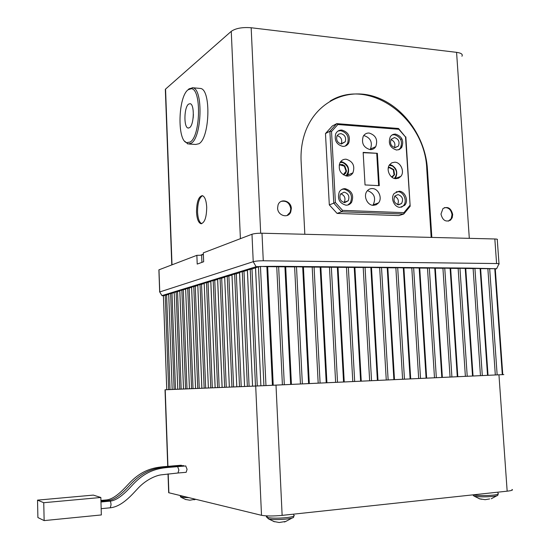 <?xml version="1.0" encoding="UTF-8"?>
<svg xmlns="http://www.w3.org/2000/svg" width="550" height="550" viewBox="0 0 550 550"><rect width="100%" height="100%" fill="white"/><g stroke="black" fill="none" stroke-linecap="round" stroke-linejoin="round"><path stroke-width="0.82" d="M188.939 497.647L181.163 497.351L180.441 496.746M194.061 499.434L194.116 499.826L194.074 499.434L194.136 499.819L194.996 499.324L189.833 500.204L185.261 499.407M293.48 516.752C294.408 517.591 292.022 518.361 286.316 519.056C278.981 519.743 273.13 519.743 268.764 519.042L267.41 517.859M284.405 521.998L285.732 521.455L279.187 522.5L273.371 521.407M498.046 494.203L497.777 494.986C498.224 495.516 496.671 495.99 493.109 496.402C485.21 497.069 478.906 497.001 474.203 496.183L473.289 495.454M481.621 499.098L482.13 499.263M489.644 498.933L485.134 499.682L479.105 498.719L481.518 499.263M267.747 268.421L266.956 268.482M267.706 267.472L266.915 267.596M344.101 192.143L340.436 194.171C339.013 198.577 340.429 201.396 344.685 202.634L348.239 200.75C349.807 196.329 348.432 193.456 344.101 192.143M340.863 133.623L338.559 134.166L336.971 135.974C335.961 140.167 337.446 142.835 341.433 143.99L345.242 141.762C346.369 137.555 344.905 134.839 340.863 133.623M394.494 137.583L391.153 139.26C389.661 143.488 390.981 146.293 395.113 147.682L398.365 146.101C399.96 141.866 398.668 139.033 394.494 137.583M397.98 194.597L394.948 195.958C392.982 200.351 394.199 203.308 398.606 204.82L401.534 203.562C403.624 199.176 402.435 196.185 397.98 194.597M399.073 191.214L394.247 193.407C390.184 197.897 394.164 207.419 400.056 207.329L404.621 205.384C408.973 201.053 405.116 191.18 399.073 191.214M401.459 207.219L403.342 205.817C407.688 201.486 403.837 191.641 397.801 191.675L396.213 191.812M345.125 188.664C342.616 188.623 340.67 189.709 339.295 191.929C337.116 198.866 339.364 203.294 346.039 205.205C348.377 205.232 350.226 204.263 351.594 202.297C354.131 195.326 351.972 190.781 345.125 188.664M347.841 205.019L350.398 202.744C352.928 195.779 350.776 191.249 343.936 189.138L341.914 189.372M341.866 130.061C339.061 129.958 337.006 131.216 335.699 133.815C334.159 140.415 336.518 144.609 342.774 146.396C345.428 146.479 347.414 145.331 348.741 142.952C350.563 136.311 348.267 132.014 341.866 130.061M345.249 146.066L347.552 143.522C349.374 136.895 347.091 132.605 340.697 130.659L338.023 131.044M395.574 134.118C393.339 134.007 391.572 134.901 390.28 136.799C387.97 143.468 390.06 147.874 396.55 150.033L399.403 149.497L401.631 147.586C404.195 140.917 402.174 136.428 395.574 134.118M398.537 149.827L400.366 148.136C402.923 141.481 400.909 136.998 394.316 134.695L392.15 134.936M346.081 159.197C343.365 159.122 341.316 160.318 339.928 162.779C338.009 169.737 340.374 174.171 347.022 176.083C349.566 176.137 351.532 175.058 352.921 172.851C355.176 165.846 352.894 161.294 346.081 159.197M347.009 176.083L347.765 175.037C349.999 168.094 347.738 163.591 340.972 161.521L340.766 161.507M394.824 162.195L391.868 162.772L389.544 164.773C385.839 169.489 389.998 178.681 395.835 178.688L398.619 178.166L400.861 176.378C404.855 171.792 400.812 162.264 394.824 162.195M372.371 188.561C370.109 188.506 368.28 189.427 366.898 191.324C363.151 196.206 367.4 205.418 373.354 205.349L376.228 204.772L378.544 202.902C382.628 198.158 378.503 188.547 372.371 188.561M370.095 149.621C372.515 149.71 374.406 148.72 375.753 146.651C378.049 139.782 375.842 135.238 369.126 133.031C366.561 132.928 364.602 134.014 363.241 136.297C361.233 143.144 363.516 147.586 370.095 149.621L370.459 149.057C372.742 142.237 370.549 137.741 363.88 135.568L363.715 135.554M340.608 161.714L342.554 161.989C348.109 164.766 349.814 169.056 347.648 174.866L346.754 176.062M343.337 174.701L346.046 171.215L344.334 166.162L344.802 165.956L342.588 164.601L340.182 164.601L339.151 165.103M346.046 171.215L346.514 171.016L344.802 165.956L340.182 164.601M345.895 175.931C349.869 170.651 348.858 166.203 342.856 162.594L340.12 162.436M389.634 164.649L392.281 165.474C396.962 169.084 397.966 173.36 395.292 178.296L395.038 178.599M394.336 178.427C397.76 174.034 397.148 169.895 392.48 166.011L389.228 165.261M291.335 208.567C291.301 200.757 280.266 197.78 278.032 205.047L277.599 208.058C277.64 215.689 288.234 218.811 290.737 211.998L291.335 208.567M286.997 215.552L290.194 212.211L290.792 208.787C289.644 202.943 286.454 200.475 281.229 201.376M452.691 214.486C451.055 208.099 447.81 206.119 442.97 208.553L440.976 214.053C442.544 220.337 445.734 222.365 450.533 220.137L452.231 217.704L452.691 214.486M448.449 221.148L451.192 218.701L452.018 214.679C451.124 209.736 448.607 207.377 444.455 207.625M206.711 207.13C206.271 200.393 204.82 196.563 202.359 195.642C198.584 196.405 196.639 201.912 196.515 212.163C196.941 218.914 198.406 222.757 200.908 223.692C204.641 222.963 206.573 217.436 206.711 207.13M202.579 195.704C199.238 197.581 197.567 203.081 197.553 212.197C197.945 218.68 199.341 222.502 201.719 223.664M189.523 127.683C194.123 125.036 194.693 104.232 190.169 103.689L188.602 104.108C184.03 107.133 183.59 127.49 188.079 128.033L189.523 127.683M188.045 89.822C178.186 96.841 177.038 140.078 186.587 142.636L190.087 142.086C200.592 136.565 201.637 88.44 191.208 88.715L188.045 89.822M187.99 89.863L189.042 88.832L192.844 87.773C203.376 89.031 201.864 137.727 191.18 143.248L188.011 143.963L184.724 141.267M199.313 88.351L200.599 88.461C211.296 89.739 209.763 138.256 198.907 143.749L195.683 144.458L189.186 144.038M178.042 472.993L186.161 472.312L187.076 469.322L185.735 465.96M377.362 153.319L379.28 185.653L365.035 184.951L363.158 152.391L377.362 153.319L363.172 152.701M378.641 185.625L376.75 153.588M275.997 385.138L282.136 515.384C273.199 516.202 266.324 516.175 261.511 515.309L255.695 386.045L503.828 374.578L488.029 375.313L480.618 268.579L474.925 268.414L473.117 268.551L480.466 375.664L473.041 376.007L465.747 268.441L459.958 268.276L458.143 268.414L465.382 376.358L457.827 376.709L450.643 268.311L444.757 268.132L442.936 268.269L450.058 377.073L442.365 377.424L435.304 268.173L429.323 267.994L427.494 268.132L434.486 377.788L426.663 378.152L419.726 268.029L413.641 267.85L411.806 267.988L418.674 378.524L410.706 378.888L403.899 267.891L397.705 267.699L395.862 267.843L402.6 379.266L394.487 379.644L387.819 267.747L381.514 267.548L379.665 267.692L386.265 380.022L377.382 380.435L370.851 267.451L354.881 267.465M379.665 267.692L370.851 267.451M365.062 267.396L371.546 380.703L361.261 381.178L354.881 267.451L303.414 266.991L309.32 383.584L318.182 383.171L312.194 267.073M369.662 380.793L363.206 267.541M348.343 267.245L354.674 381.487L343.558 382.002L337.329 267.142M352.791 381.569L346.479 267.389M303.414 266.991L296.498 266.764L302.349 383.907L291.424 384.409L285.691 266.832L267.664 266.661L273.226 385.254L282.397 384.828L276.746 266.75M300.444 383.996L294.621 266.908L285.691 266.832M331.347 267.087L337.521 382.277L326.219 382.8L320.148 266.984M335.631 382.367L329.478 267.231M473.117 268.551L465.747 268.482M442.936 268.269L435.304 268.201M458.143 268.414L450.643 268.345M411.806 267.988L403.899 267.912M395.862 267.843L387.826 267.768M427.494 268.132L419.726 268.056M286.309 295.144L287.072 295.137M290.634 383.996L291.404 383.962L290.634 383.989M308.571 383.171L309.299 383.137L308.564 383.164M304.109 295.068L304.837 295.068M239.553 272.731L236.301 273.721L241.209 386.616L215.126 387.702L210.788 281.263M247.39 270.346L239.532 272.387L244.578 386.485L241.209 386.616M243.994 271.384L249.088 386.293L244.578 386.485L239.573 272.381M252.567 386.148L249.088 386.293M255.516 267.871L251.976 268.95L257.262 385.956L252.567 386.155L247.417 270.126M260.893 385.804L257.262 385.956M224.682 277.262L221.691 278.176L226.263 387.234M231.983 275.041L228.869 275.99L233.606 386.932M210.794 281.49L208.044 282.329L212.314 387.812L208.381 387.977L204.188 283.271M215.126 387.695L212.314 387.812M201.857 388.245L199.258 388.355L195.264 286.22L191.613 287.1M197.808 285.45L195.264 286.22M185.625 289.156L179.802 290.634L183.487 389.008L181.177 389.098L177.547 291.617L174.171 292.421M179.816 290.929L177.547 291.617M183.274 289.877L187.014 388.857L193.036 388.609L189.173 288.076L185.618 288.929M191.62 287.334L189.173 288.076M191.606 287.024L195.539 388.513L193.036 388.609M217.621 279.414L214.754 280.287L219.168 387.53M174.178 292.641L168.726 294.016L172.164 389.476L170.019 389.565L166.609 294.951L163.398 295.701M168.713 294.312L166.609 294.951M171.999 293.308L175.512 389.331L177.739 389.242M261.511 515.309L168.877 492.766L168.651 491.996M255.695 386.045L165.22 389.785L167.936 466.311M181.892 465.719L181.232 465.231M184.14 466.091L183.466 465.596M282.136 515.384L507.162 491.178L498.953 374.818M511.995 489.445C513.294 490.071 511.686 490.648 507.162 491.178M272.394 384.828L273.206 384.794L272.394 384.835M480.466 375.664L488.029 375.313M465.382 376.358L473.041 376.007M450.058 377.073L457.827 376.709M434.486 377.788L442.365 377.424M418.674 378.524L426.663 378.152M402.6 379.266L410.706 378.888M386.265 380.022L394.487 379.644M371.546 380.703L377.382 380.435M354.674 381.487L361.281 381.178M337.521 382.277L343.558 382.002M314.071 266.929L320.086 383.089L326.219 382.8M320.086 383.089L318.182 383.171M302.349 383.907L309.32 383.584M278.637 266.599L284.309 384.746L291.424 384.409M284.309 384.746L282.397 384.828M255.551 267.651L260.466 266.427L265.959 385.591L273.226 385.254M265.959 385.591L260.893 385.811L255.544 267.499M231.969 274.697L236.796 386.801L231.976 274.808M224.668 276.932L229.357 387.111L224.668 277.028M222.104 387.413L217.614 279.18M204.181 283.188L208.381 387.977L201.884 388.252L197.801 285.216M195.539 388.513L199.258 388.355M183.487 389.008L187.014 388.857M177.76 389.249L174.192 292.346L177.739 389.249L181.177 389.098M172.164 389.476L175.512 389.331M163.398 295.639L166.753 389.703L170.019 389.565M166.753 389.696L165.22 389.785M44.144 520.602L101.344 514.944L100.849 497.482L93.308 495.103L37.524 500.129L37.902 517.557L44.144 520.602L43.746 502.707L100.849 497.482M43.746 502.707L37.524 500.129M495.323 374.976L487.864 268.682L480.618 268.62M204.194 283.504L201.548 284.309L205.679 388.087M461.931 56.251C463.038 54.319 461.251 53.02 456.576 52.339L251.164 27.754C242.344 27.074 235.709 28.27 231.261 31.336L165.557 89.086L165.412 91.465M304.831 234.279L301.111 161.404C300.623 150.975 302.019 141.157 305.312 131.966C316.14 101.887 346.878 87.326 375.079 96.786C403.342 106.074 425.404 136.943 427.419 168.884L431.839 237.421M431.172 237.401L426.772 169.132C425.301 118.463 369.49 76.924 330.199 101.014M203.356 254.141L200.379 255.269L196.866 255.324L197.209 264.069L203.665 261.752L203.308 252.863L251.982 234.245C254.286 233.537 257.62 233.193 261.993 233.221L494.835 238.975C497.042 239.051 497.853 239.298 497.276 239.704L498.994 263.759M203.376 254.547L200.379 255.269M391.6 176.949L394.068 174.886L393.277 169.785L389.207 167.551M391.669 177.004L394.57 174.694L393.779 169.586L389.586 167.282L388.217 168.286M394.068 174.886L394.57 174.694L393.779 169.586L389.586 167.282L388.334 167.599M393.277 169.785L393.779 169.586M392.109 177.334L394.57 174.694M344.334 166.162L339.921 164.869M343.317 174.824L346.514 171.016L344.802 165.956M343.626 174.742L345.558 173.367L346.514 171.016M344.053 202.558L344.279 202.242C345.84 198.199 344.651 195.374 340.711 193.758M341.172 143.963L341.33 143.674C342.457 139.611 341.062 136.922 337.157 135.616M394.398 147.565C395.636 143.846 394.494 141.178 390.967 139.576M397.574 204.641C399.224 200.942 398.269 198.151 394.721 196.261M372.749 205.294L373.182 204.792C376.214 197.959 374.303 193.229 367.455 190.616M342.574 210.396L403.934 212.651L403.769 214.019L341.612 211.784L333.781 203.191L329.876 131.251L336.765 123.64L337.844 124.534L331.533 131.512L329.876 131.251L325.476 133.547L329.312 204.896L335.397 202.517L342.574 210.396L341.612 211.784L337.095 213.414L398.874 215.586L403.769 214.019L410.163 206.25L405.529 137.019L398.791 129.284L337.844 124.534M403.934 212.651L409.798 205.521M325.476 133.547L332.324 125.991L336.765 123.64L398.496 128.48L405.529 137.019M405.838 136.909L410.163 206.25M398.496 128.48L398.791 129.284M331.533 131.512L335.397 202.517M395.257 178.633L395.374 178.489C398.331 171.813 396.461 167.145 389.771 164.471M400.984 139.081L401.06 140.264M401.404 145.908L401.521 147.737M329.312 204.896L337.095 213.414M201.548 284.309L197.821 285.127M502.776 374.632L495.261 268.709L487.864 268.682M214.754 280.287L210.788 281.167M208.044 282.329L204.215 283.174M228.869 275.99L224.702 276.918M221.691 278.176L217.607 279.084M251.976 268.95L247.417 269.981M236.301 273.721L232.011 274.691M260.466 266.427L267.664 266.661M269.012 295.309L268.207 295.316M163.405 295.9L161.947 295.611L256.107 266.722C269.528 265.966 291.706 266.496 310.502 266.619L469.824 268.111L496.623 268.744L495.282 269.039M159.706 291.968L253.227 261.69C255.537 261.085 258.885 260.782 263.271 260.769L496.581 263.546C498.795 263.587 499.606 263.78 499.022 264.117M304.673 291.837L303.951 291.837M286.914 291.878L286.151 291.885M268.854 291.926L268.049 291.933M304.844 295.316L304.123 295.316M287.086 295.391L286.323 295.391M269.019 295.467L268.214 295.474M158.902 270.249L158.978 269.816L196.866 255.324M201.63 255.207L201.919 262.377M266.963 268.627L267.754 268.565M172.184 389.476L168.706 294.085M296.498 266.764L294.621 266.908M284.268 521.661L284.364 522.005L284.316 521.654M184.298 496.513L180.386 496.155L179.988 495.467M291.466 514.381L279.551 515.625M293.562 514.986C295.632 515.907 293.301 516.787 286.571 517.619C278.417 518.375 272.113 518.341 267.678 517.529L267.218 517.406C266.083 517.021 266.062 516.594 267.163 516.113M497.049 492.264L487.768 493.261M497.908 492.174L497.998 493.433C499.221 494.038 497.695 494.594 493.433 495.103C486.599 495.722 480.473 495.743 475.049 495.165L473.275 494.821M193.38 114.627L193.174 117.776M177.623 466.613C165.144 468.036 150.411 466.441 133.808 483.629C130.192 487.197 119.625 500.411 109.959 501.153C110.55 501.408 110.907 502.611 111.038 504.769L110.302 507.794C122.148 506.619 132.358 494.278 138.05 488.256C146.651 479.009 157.156 475.097 161.776 474.788L177.973 473L178.874 469.996L177.623 466.613L185.804 465.953M168.204 473.901L168.877 492.766M106.796 500.672L106.164 499.964M173.779 466.373L173.202 465.877L181.301 465.224M108.659 501.27L108.02 500.555M175.993 466.744L175.402 466.242L183.542 465.589M100.973 501.992L109.904 501.153M427.419 168.884L426.772 169.132M172.012 264.832L165.557 89.086M469.308 238.349L456.576 52.339M260.673 233.214L251.164 27.754M240.405 238.673L231.261 31.336M165.254 295.075L168.651 389.62M166.774 389.703L163.419 295.632M176.144 291.748L179.754 389.166M170.617 293.432L174.116 389.4M193.779 286.364L197.752 388.417M195.566 388.513L191.634 287.018M187.715 288.214L191.565 388.678M189.441 388.761L185.639 288.846L189.42 388.768M181.844 290.008L185.57 388.926M183.514 389.008L179.829 290.62M200.035 284.453L204.146 388.156M502.294 374.653L494.773 268.599M213.18 280.438L217.573 387.599M210.815 281.16L215.16 387.702M206.498 282.48L210.746 387.881M227.232 276.148L231.942 387.007M220.083 278.327L224.634 387.31M217.642 279.077L222.138 387.413M250.229 269.122L255.489 386.031M242.289 271.549L247.356 386.368M234.623 273.886L239.511 386.691M258.459 266.613L263.924 385.681M497.152 374.894L489.665 268.551M441.815 377.451L434.754 268.043M436.342 377.706L429.323 267.994M393.882 379.672L387.214 267.603M388.142 379.94L381.514 267.548M410.121 378.922L403.308 267.754M404.463 379.184L397.705 267.699M426.092 378.18L419.155 267.898M420.53 378.441L413.641 267.85M472.526 376.035L465.224 268.324M467.225 376.276L459.958 268.276M457.291 376.736L450.106 268.187M451.908 376.984L444.757 268.132M487.527 375.341L480.109 268.462M482.302 375.581L474.925 268.414M290.661 384.45L284.921 266.654M272.415 385.296L266.86 266.489M308.591 383.618L302.686 266.819M360.607 381.212L354.228 267.3M256.107 266.722L253.227 261.69L251.982 234.245M261.993 233.221L263.271 260.769M494.835 238.975L496.581 263.546M158.978 269.816L159.748 291.596M180.132 495.502L181.163 497.351L185.873 499.599M267.156 515.921L267.218 517.406L268.764 519.042L274.601 521.799M472.966 494.856L474.203 496.183L479.724 498.857M193.153 118.002L193.387 114.414M186.587 142.636L187.522 143.804M110.302 507.794L101.166 508.674M168.678 492.711L168.011 473.921M167.736 466.324L165.021 389.792M173.202 465.877C160.847 467.273 146.266 465.699 129.821 482.666C126.239 486.193 115.782 499.235 106.219 499.964L100.932 500.452M175.402 466.242C162.986 467.651 148.328 466.07 131.808 483.147C128.205 486.695 117.693 499.819 108.075 500.555L100.953 501.215M192.844 87.773L200.599 88.461M191.208 88.715L192.349 87.67M188.602 128.067L188.079 128.033M201.486 223.712L200.908 223.692M449.866 220.33L450.533 220.137M290.194 212.211L290.737 211.998M171.779 264.921L165.33 89.299M370.459 149.057L375.753 146.651M373.182 204.792L378.544 202.902M395.374 178.489L400.861 176.378M347.765 175.037L352.921 172.851M400.366 148.136L401.631 147.586M347.552 143.522L348.741 142.952M350.398 202.744L351.594 202.297M403.342 205.817L404.621 205.384M398.007 204.751L401.534 203.562M394.817 147.647L398.365 146.101M341.33 143.674L345.242 141.762M344.279 202.242L348.239 200.75M496.746 268.476L498.802 264.206M161.947 295.611L159.534 291.686M158.888 269.857L159.658 291.631M197.794 285.134L201.857 388.252M247.376 269.995L252.567 386.155M255.502 267.513L260.893 385.811M320.849 267.149L326.92 382.766M338.002 267.3L344.231 381.968M371.484 267.603L378.008 380.408M491.246 498.781L496.849 495.77M285.354 521.668L292.009 518.079M194.906 499.586L195.766 499.304"/></g></svg>
